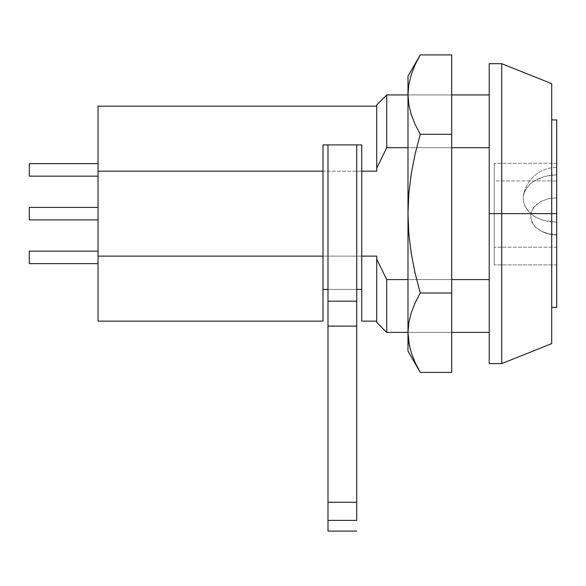 <?xml version="1.0" encoding="UTF-8"?>
<svg xmlns="http://www.w3.org/2000/svg" width="586" height="586" viewBox="0 0 586 586"><rect width="100%" height="100%" fill="white"/><g stroke="black" fill="none" stroke-linecap="round" stroke-linejoin="round"><path stroke-width="0.44" stroke-dasharray="2.93 2.2" d="M548.774 233.858L556.7 234.898A33.746 33.746 0 0 1 541.589 231.324L548.774 233.858L541.589 231.324A33.746 33.746 0 0 0 556.7 234.898L556.7 264.909L556.7 222.284L543.024 220.219C537.926 218.446 534.154 216.505 531.722 214.395L526.016 208.14L523.547 202.185L523.357 195.973L525.591 189.696L530.147 184.07L534.315 180.898L544.716 176.408L556.7 174.848L556.7 167.413A33.746 33.746 0 0 0 523.357 195.973A33.746 33.746 0 0 1 556.7 167.413L556.7 234.898L556.7 197.753L548.584 198.669L541.266 201.313L536.483 204.514L531.788 210.63L530.85 213.472L530.557 216.38L531.912 222.109C533.319 225.485 536.542 228.562 541.589 231.324L535.714 227.265L533.524 224.79L530.916 219.281L530.85 213.472L533.341 207.935L535.479 205.444L541.266 201.313L548.584 198.669L556.7 197.753L556.7 163.282L494.21 163.282L494.21 180.957L556.7 180.957L494.21 180.957L494.21 264.909L494.21 163.282L556.7 163.282L556.7 174.848L550.606 175.243L544.716 176.408L539.223 178.32L534.315 180.898L530.147 184.07L526.865 187.725L524.573 191.739L523.357 195.973L523.327 200.947L524.763 205.818L527.598 210.367L531.722 214.395L536.937 217.728L543.024 220.219L549.705 221.764L556.7 222.284L556.7 247.233L494.21 247.233L556.7 247.233L556.7 264.909L494.21 264.909L556.7 264.909L556.7 234.722L548.774 233.858M501.711 213.648L501.711 363.62L501.711 213.648L551.704 213.648L551.704 343.623L551.704 213.648L556.7 213.648L556.7 307.386L556.7 213.648L551.704 213.648L551.704 307.386L551.704 119.918L551.704 307.386L551.704 213.648L501.711 213.648L501.711 63.676L501.711 213.648L489.215 213.648L501.711 213.648M489.215 363.62L489.215 63.676L489.215 363.62M98.038 321.128L98.038 106.169L98.038 256.126L376.732 256.126L376.732 321.128L376.732 256.126L376.732 321.128L376.732 256.126L376.732 259.195L386.731 279.595L489.215 279.595L489.215 332.379L489.215 94.925L489.215 279.595L386.731 279.595L386.731 332.379L386.731 279.595L376.732 259.195L376.732 256.126L98.038 256.126L98.038 321.128M98.038 163.662L98.038 176.159L98.038 163.662L98.038 176.159L98.038 163.662L98.038 176.159L98.038 163.662L29.3 163.662L98.038 163.662L98.038 176.159L29.3 176.159L98.038 176.159L29.3 176.159L29.3 163.662L29.3 176.159L98.038 176.159L98.038 163.662L29.3 163.662L29.3 176.159L98.038 176.159L29.3 176.159L29.3 163.662L98.038 163.662M98.038 207.4L98.038 219.897L98.038 207.4L98.038 219.897L98.038 207.4L98.038 219.897L98.038 207.4L29.3 207.4L98.038 207.4L98.038 219.897L29.3 219.897L98.038 219.897L29.3 219.897L29.3 207.4L29.3 219.897L98.038 219.897L98.038 207.4L29.3 207.4L29.3 219.897L98.038 219.897L29.3 219.897L29.3 207.4L98.038 207.4M98.038 251.145L98.038 263.641L98.038 251.145L98.038 263.641L98.038 251.145L98.038 263.641L98.038 251.145L29.3 251.145L98.038 251.145L98.038 263.641L29.3 263.641L98.038 263.641L29.3 263.641L29.3 251.145L29.3 263.641L98.038 263.641L98.038 251.145L29.3 251.145L29.3 263.641L98.038 263.641L29.3 263.641L29.3 251.145L98.038 251.145M556.7 119.918L556.7 213.648L556.7 119.918M361.738 321.128L361.738 144.91L322.996 144.91L322.996 321.128M327.992 144.91L356.735 144.91L327.992 144.91L356.735 144.91L327.992 144.91L327.992 326.16L356.735 326.16L356.735 301.167L327.992 301.167L327.992 144.91M407.981 147.709L451.718 147.709L407.981 147.709M409.446 345.996L411.291 352.779L408.83 342.803L407.981 332.709L408.83 322.622L411.284 312.66L415.166 302.801L420.257 293.022L415.166 273.464L411.269 253.643L408.816 233.704L407.981 213.648L407.981 332.379L407.981 279.61L451.718 279.595L451.718 297.6L451.718 94.925L407.981 94.925L407.981 332.379L451.718 332.379L451.718 94.925L451.718 279.61L407.981 279.595L407.981 213.648L408.83 193.453L411.313 173.375L415.203 153.671L420.257 134.282L451.718 134.282L451.718 372.388L451.718 293.022L420.257 293.022L451.718 293.022L451.718 134.282L420.257 134.282L415.174 124.525L411.291 114.666L408.83 104.689L407.981 94.463M376.732 168.109L376.732 104.923L376.732 168.109M386.731 94.925L386.731 147.709L386.731 94.925M356.735 289.411L327.992 289.411L356.735 289.411M551.704 83.673L551.704 213.648L551.704 83.673M489.215 147.709L386.731 147.709L489.215 147.709L489.215 94.925L489.215 147.709M376.732 322.381L376.732 259.195L376.732 322.381M376.732 171.178L98.038 171.178L376.732 171.178L376.732 106.169L376.732 171.178M361.738 320.894L361.738 144.91L322.996 144.91L322.996 320.96M356.735 322.373L356.735 326.131L327.992 325.867L327.992 520.383L327.992 502.275L356.735 502.275L356.735 520.383L327.992 520.383L327.992 531.092L327.992 520.383L356.735 520.383L356.735 502.275L327.992 502.275L327.992 326.131L356.735 326.131L356.735 502.275L356.735 301.167L327.992 301.167L327.992 322.373M356.735 144.91L356.735 301.167L356.735 144.91M327.992 325.867L327.992 324.6L327.992 325.867M494.21 163.282L494.21 264.909L494.21 163.282M29.3 251.145L29.3 263.641L29.3 251.145M29.3 207.4L29.3 219.897L29.3 207.4M29.3 163.662L29.3 176.159L29.3 163.662M407.981 94.925L407.981 97.203L407.981 94.925L451.718 94.925L451.718 332.379L451.718 330.094L451.718 332.379L407.981 332.379L407.981 94.925L451.718 94.925M415.174 64.665L411.284 74.547L408.83 84.516L411.284 74.547L415.166 64.687L420.257 54.908M451.718 54.908L451.718 134.282L451.718 54.908M451.718 297.6L451.718 330.094L451.718 297.6M420.257 372.388L407.981 351.124L407.981 76.18L407.981 94.595L408.83 104.689L411.291 114.666L415.174 124.525L420.257 134.282L415.203 153.671L411.313 173.375L408.83 193.453L407.981 213.648L407.981 97.203L407.981 213.648L408.816 233.704L411.269 253.643L415.166 273.464L420.257 293.022L415.166 302.801L411.284 312.66L408.83 322.622L407.981 332.709L407.981 94.595L408.83 84.516M415.174 362.631L416.382 365.166M407.981 351.124L407.981 332.709M451.718 332.379L407.981 332.379M356.735 326.16L327.992 326.16"/><path stroke-width="0.88" d="M501.711 213.648L489.215 213.648L489.215 363.62L489.215 213.648L501.711 213.648L501.711 363.62L501.711 213.648L551.704 213.648L501.711 213.648L501.711 63.676L501.711 213.648M551.704 343.623L551.704 213.648L556.7 213.648L551.704 213.648L551.704 83.673L551.704 343.623L501.711 363.62L489.215 363.62M556.7 119.918L556.7 307.386L556.7 119.918L551.704 119.918M322.996 320.96L322.996 171.178L98.038 171.178L322.996 171.178L322.996 256.126L98.038 256.126L98.038 106.169L98.038 321.128L322.996 321.128L322.996 256.126L98.038 256.126L98.038 321.128M322.996 144.91L361.738 144.91L361.738 171.178L376.732 171.178L376.732 168.109L386.731 147.709L407.981 147.709L386.731 147.709L376.732 168.109L386.731 147.709L386.731 94.925L386.731 147.709L376.732 168.109L376.732 171.178L361.738 171.178L361.738 256.126L361.738 144.91L322.996 144.91L322.996 171.178L322.996 144.91M451.718 147.709L489.215 147.709L451.718 147.709M489.215 279.595L451.718 279.595L489.215 279.595M361.738 320.894L361.738 256.126L376.732 256.126L376.732 259.195L386.731 279.595L386.731 332.379L386.731 279.595L407.981 279.595L386.731 279.595L376.732 259.195L376.732 256.126L361.738 256.126L361.738 321.128L376.732 321.128M376.732 104.923L376.732 168.109L376.732 104.923L386.731 94.925L407.981 94.925M361.738 289.411L356.735 289.411L361.738 289.411M327.992 289.411L322.996 289.411L327.992 289.411M489.215 63.676L489.215 213.648L489.215 63.676L501.711 63.676L551.704 83.673M376.732 259.195L376.732 322.381L376.732 259.195M356.735 520.383L327.992 520.383L327.992 531.092L327.992 520.383L356.735 520.383L356.735 326.131L327.992 326.131L327.992 502.275L356.735 502.275L356.735 520.383M327.992 322.373L327.992 144.91L327.992 301.167L356.735 301.167L356.735 326.131L327.992 326.131L327.992 301.167L356.735 301.167L356.735 144.91L356.735 322.373M327.992 326.131L327.992 520.383L327.992 502.275L356.735 502.275L356.735 326.131M98.038 263.641L29.3 263.641L29.3 251.145L98.038 251.145L29.3 251.145L29.3 263.641L98.038 263.641M98.038 219.897L29.3 219.897L29.3 207.4L98.038 207.4L29.3 207.4L29.3 219.897L98.038 219.897M98.038 176.159L29.3 176.159L29.3 163.662L98.038 163.662L29.3 163.662L29.3 176.159L98.038 176.159M408.83 342.788L407.981 332.709L407.981 351.124L420.257 372.388L415.166 362.617L411.284 352.75L408.83 342.788L411.284 352.75L415.166 362.617L420.257 372.388L451.718 372.388L451.718 134.282L420.257 134.282L415.203 153.671L411.313 173.375L408.83 193.453L407.981 213.648L408.816 233.704L411.269 253.643L415.166 273.464L420.257 293.022L451.718 293.022L420.257 293.022L415.174 302.779L411.291 312.638L408.83 322.608L407.981 332.709L408.83 342.788M407.981 332.379L386.731 332.379L376.732 322.381M415.166 64.687L420.257 54.908L407.981 76.18L407.981 94.595L408.83 84.501L411.291 74.525L415.174 64.665L420.257 54.908L451.718 54.908L420.257 54.908L415.174 64.665L411.291 74.525L408.83 84.501L407.981 94.595L408.83 104.674L411.284 114.644L415.166 124.503L420.257 134.282L451.718 134.282L451.718 372.388L420.257 372.388L415.174 362.631L411.291 352.779L415.174 362.631M407.981 76.18L407.981 332.709L409.446 345.996M407.981 94.595L407.981 213.648L408.83 193.453L411.313 173.375L415.203 153.671L420.257 134.282L415.166 124.503L411.284 114.644L408.83 104.674L407.981 94.595L408.83 84.509M451.718 134.282L451.718 54.908L451.718 134.282M407.981 332.709L408.83 322.608L411.291 312.638L415.174 302.779L420.257 293.022L415.166 273.464L411.269 253.643L408.816 233.704L407.981 213.648L407.981 351.124M416.382 365.166L420.257 372.388M556.7 307.386L551.704 307.386M489.215 332.379L451.718 332.379M451.718 94.925L489.215 94.925M98.038 106.169L376.732 106.169M356.735 531.092L327.992 531.092"/></g></svg>

